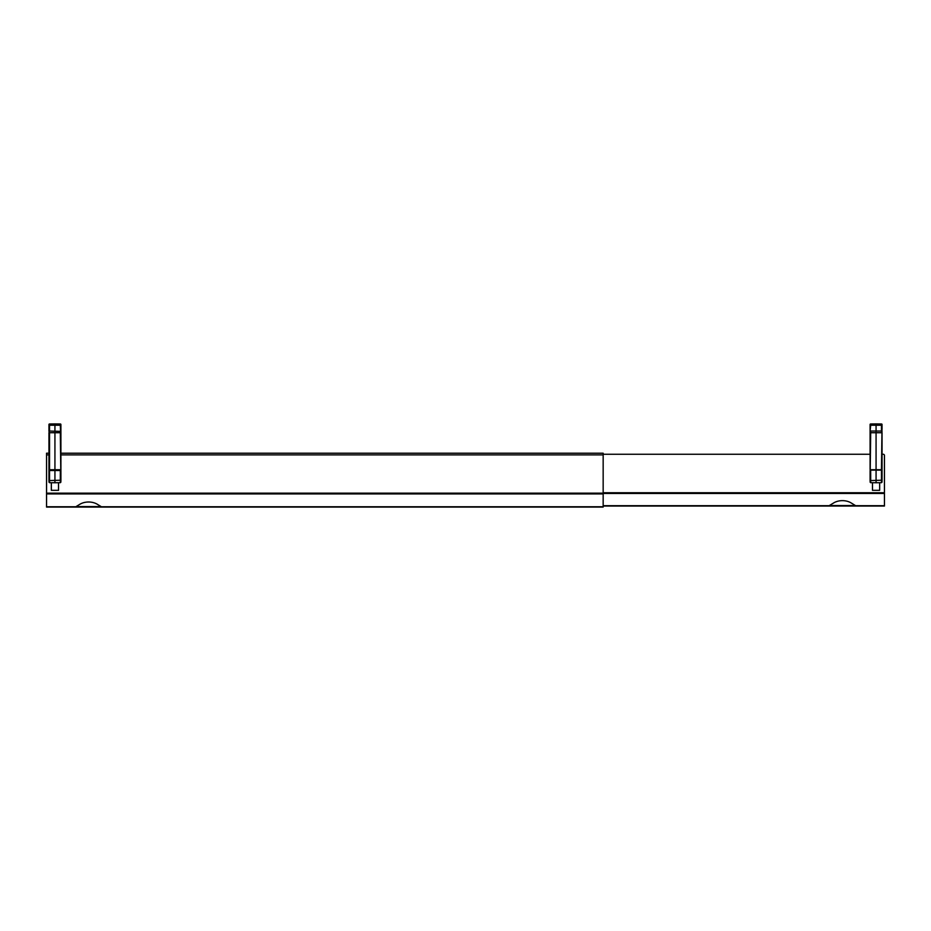 <?xml version="1.0" encoding="UTF-8"?>
<svg xmlns="http://www.w3.org/2000/svg" width="931" height="931" viewBox="0 0 931 931"><rect width="100%" height="100%" fill="white"/><g stroke="black" fill="none" stroke-linecap="round" stroke-linejoin="round"><path stroke-width="1.4" d="M816.522 506.033L603.16 506.033L828.602 506.033L833.408 503.089A13.465 9.519 0 0 1 842.404 500.645A13.465 9.519 0 0 1 851.4 503.089L856.206 506.033L817.721 506.033M883.251 454.258L882.053 454.258L883.251 454.258A1.199 1.199 0 0 1 884.45 455.457L884.45 506.033L881.82 506.033M870.089 454.258L603.16 454.258L870.089 454.258M872.475 482.712L872.475 490.323L879.667 490.323L879.667 482.712M855.275 505.545L829.533 505.545M875.477 506.033L868.286 506.033M884.45 506.033L856.206 506.033M75.271 507.081L79.601 504.439A13.465 9.519 0 0 1 88.596 502.007A13.465 9.519 0 0 1 97.592 504.439L101.91 507.081L46.55 507.081L46.55 453.211L48.947 453.211M100.99 506.592L76.202 506.592M60.911 453.211L603.16 453.211L603.16 507.081L114.478 507.081M63.11 507.081L55.523 507.081M49.18 507.081L46.55 507.081M603.16 507.081L101.91 507.081M51.333 482.712L51.333 490.323L58.525 490.323L58.525 482.712M60.911 425.572L60.317 423.966A0.594 0.594 0 0 1 60.911 424.571L60.911 480.594L60.317 480.21L60.317 482.7L54.929 482.747L54.929 423.919L49.541 423.966A0.594 0.594 0 0 0 48.947 424.571L48.947 430.459M60.911 480.594L60.911 481.187M48.947 481.187L48.947 432.601M60.911 441.282L60.317 425.223L49.541 425.223L49.541 431.041L60.911 431.379M48.947 429.331L48.947 425.42M48.947 430.855L48.947 429.947M48.947 471.214L48.947 480.617M60.911 470.504L48.947 470.504L48.947 469.713L49.541 469.713L49.541 482.7L48.947 482.095M60.911 480.617L60.317 432.729L49.541 432.729L49.541 469.713L60.317 469.713L60.317 480.21L48.947 480.594M60.911 469.713L60.911 430.459M60.911 430.855L60.911 429.947M60.317 423.966L54.929 423.919M882.053 432.601L882.053 480.594L881.459 480.21L881.459 482.7L876.071 482.747L876.071 423.919L870.683 423.966A0.594 0.594 0 0 0 870.089 424.571L870.089 441.282L870.089 432.729L870.683 432.729L870.089 480.617M870.089 481.187L870.089 470.504M882.053 480.594L882.053 481.187M882.053 429.331L882.053 425.42M882.053 480.617L882.053 469.713L881.459 469.713L882.053 424.571A0.594 0.594 0 0 0 881.459 423.966L876.071 423.919M882.053 470.504L881.459 469.713L870.089 469.713L870.089 432.729M870.089 427.515L870.089 425.77M870.089 430.459L870.089 441.282M870.683 423.966A0.594 0.594 0 0 0 870.089 424.571A0.594 0.594 0 0 1 870.683 423.966L870.683 425.223L881.459 425.223L881.459 423.966A0.594 0.594 0 0 1 882.053 424.571M870.683 433.206L870.089 433.206L870.089 469.713M870.089 429.331L870.089 425.444M884.45 493.488L603.16 493.488M884.45 492.732L603.16 492.732M829.277 505.708L603.16 505.708M884.45 505.708L855.542 505.708M603.16 506.755L101.246 506.755M603.16 493.93L46.55 493.93M603.16 493.162L46.55 493.162M603.16 454.887L60.911 454.887M48.947 454.887L46.55 454.887M75.946 506.755L46.55 506.755M49.541 423.966L48.947 425.572M48.947 431.379L49.541 431.041L48.947 432.729M60.911 433.206L60.317 433.206M870.089 480.594L881.459 480.21L881.459 470.12L870.683 470.12L870.683 482.7L870.089 482.095M882.053 425.572L881.459 425.223L881.459 431.041L870.683 431.041L870.683 432.729L881.459 432.729L881.459 431.041L882.053 431.379M870.089 425.572L870.683 425.223L870.089 431.379M60.317 482.7L60.911 482.095M49.541 482.7L54.929 482.747M870.683 482.7L876.071 482.747M881.459 482.7L882.053 482.095"/></g></svg>
